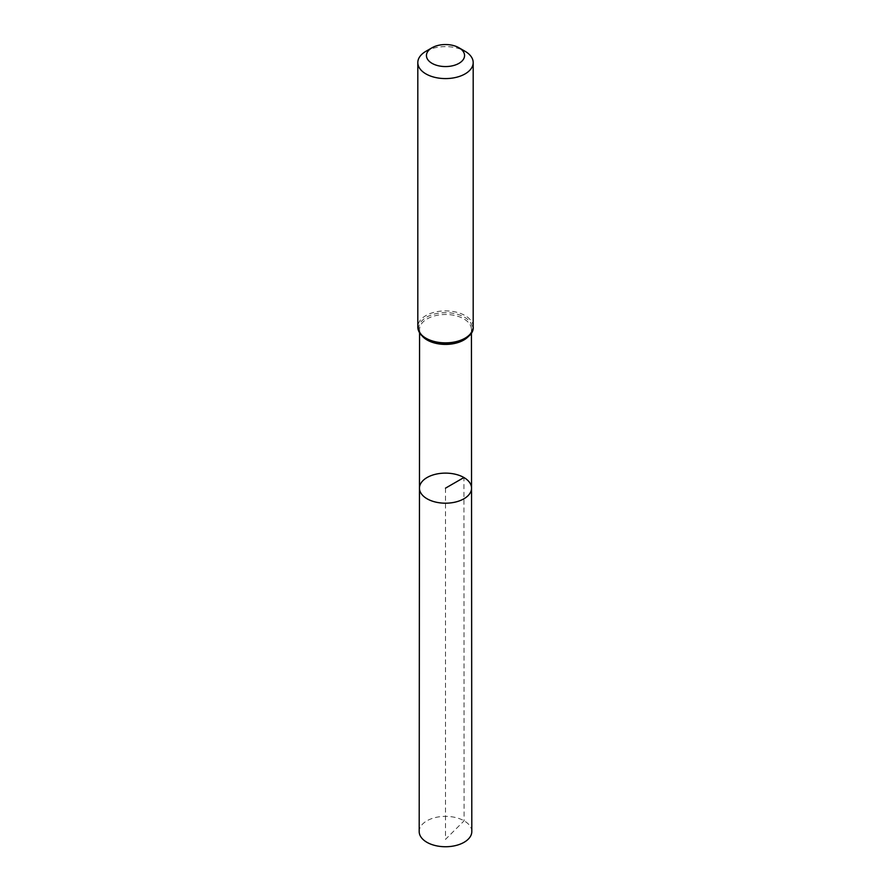 <?xml version="1.0" encoding="UTF-8"?>
<svg xmlns="http://www.w3.org/2000/svg" width="891" height="891" viewBox="0 0 891 891"><rect width="100%" height="100%" fill="white"/><g stroke="black" fill="none" stroke-linecap="round" stroke-linejoin="round"><path stroke-width="0.67" stroke-dasharray="4.46 3.34" d="M419.461 488.157A26.039 15.036 180 0 1 435.543 474.268A26.039 15.036 180 0 1 463.921 477.531A26.039 15.036 180 0 1 471.539 488.157M425.92 51.299A27.688 15.982 180 0 1 465.08 51.299M471.807 831.548A26.307 15.192 0 0 0 445.5 816.368A26.307 15.192 0 0 0 419.193 831.548M445.5 488.157L445.5 839.367L464.1 820.811L463.921 477.531M468.766 336.052A25.928 14.969 0 0 0 471.428 329.447A25.928 14.969 0 0 0 463.832 318.867A25.928 14.969 0 0 0 435.588 315.626A25.928 14.969 0 0 0 419.572 329.447A25.928 14.969 0 0 0 422.234 336.052M470.493 333.757A26.808 15.481 0 0 0 458.553 314.646A26.808 15.481 0 0 0 424.116 318.833A26.808 15.481 0 0 0 426.544 339.103M473.188 326.874A27.688 15.982 0 0 0 465.08 315.57A27.688 15.982 0 0 0 434.908 312.106A27.688 15.982 0 0 0 417.812 326.874M471.428 332.844L471.428 329.447C474.123 339.961 442.192 349.495 426.789 339.181C425.519 339.582 417.89 331.162 419.572 329.447L419.572 332.844"/><path stroke-width="1.34" d="M471.539 488.157A26.039 15.036 180 0 1 445.5 503.192A26.039 15.036 180 0 1 419.461 488.157A26.039 15.036 0 0 0 427.079 498.793A26.039 15.036 0 0 0 455.468 502.056A26.039 15.036 0 0 0 471.539 488.157A26.039 15.036 0 0 0 445.5 473.121A26.039 15.036 0 0 0 419.461 488.157L419.193 831.548A26.307 15.192 0 0 0 426.9 842.296A26.307 15.192 0 0 0 455.568 845.581A26.307 15.192 0 0 0 471.807 831.548L471.428 332.844M465.08 51.299L458.976 47.769A19.056 11.004 180 0 1 458.976 63.339A19.056 11.004 180 0 1 432.024 63.339A19.056 11.004 180 0 1 432.024 47.769A19.056 11.004 180 0 1 458.976 47.769L465.08 51.299A27.688 15.982 180 0 1 473.188 62.604A27.688 15.982 180 0 1 445.5 78.586A27.688 15.982 180 0 1 417.812 62.604A27.688 15.982 180 0 1 425.92 51.299L432.024 47.769M463.921 477.531L445.5 488.157M422.234 336.052A25.928 14.969 0 0 0 427.168 340.028A25.928 14.969 0 0 0 468.766 336.052M426.544 339.103A26.808 15.481 0 0 0 470.493 333.757M425.92 338.179A27.688 15.982 0 0 0 456.092 341.643A27.688 15.982 0 0 0 473.188 326.874C474.725 340.997 442.482 349.35 426.299 339.025C420.73 335.684 417.901 331.63 417.812 326.874A27.688 15.982 0 0 0 425.92 338.179M419.572 332.844L419.461 488.157M417.812 62.604L417.812 326.874M473.188 62.604L473.188 326.874"/></g></svg>
